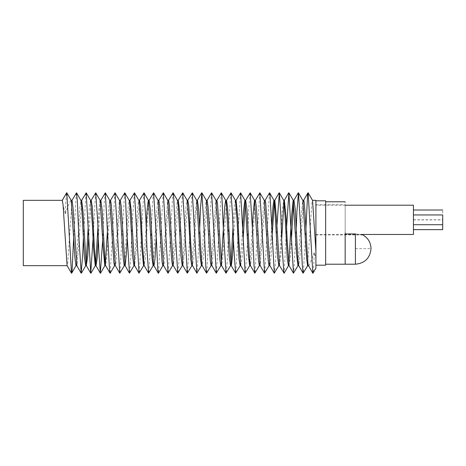 <?xml version="1.0" encoding="UTF-8"?>
<svg xmlns="http://www.w3.org/2000/svg" width="466" height="466" viewBox="0 0 466 466"><rect width="100%" height="100%" fill="white"/><g stroke="black" fill="none" stroke-linecap="round" stroke-linejoin="round"><path stroke-width="0.35" stroke-dasharray="2.33 1.75" d="M325.658 265.189L325.658 200.811M325.658 219.835L325.658 204.714L325.658 219.835M345.166 264.21L345.166 201.79M345.166 233.961L345.166 204.714L345.166 233.961L355.407 233.961C364.942 235.015 364.942 235.015 355.407 233.961L355.407 264.21M315.907 233L315.907 265.189L315.907 233M315.907 219.835L315.907 204.714L315.907 219.835M442.7 217.331L442.7 210.015L442.7 217.331M413.441 217.331L413.441 210.015L413.441 217.331M23.3 200.328L23.3 265.672M278.779 265.672L279.85 256.877L282.373 208.826L283.678 200.328M284.394 200.328L283.986 201.265M281.703 239.023L280.928 254.937L279.472 265.544M269.039 265.672L271.637 228.695M274.835 200.328L274.34 201.813M272.016 238.05L271.072 256.877L269.884 265.573M259.312 265.672L263.791 201.539L264.187 200.328M265.137 200.328L260.156 265.579M249.66 265.672L252.456 227.437M255.409 200.328L255.013 201.539L251.739 256.288L250.428 265.585M240.112 265.672L242.745 227.047M245.687 200.328L245.308 201.341M243.165 239.099L242.11 257.477L240.736 265.55M230.507 265.672L230.886 264.554M233.017 227.064L234.13 208.197L235.33 200.328M236.105 200.328L233.431 238.982M220.768 265.672L221.234 264.041M226.552 200.328L222.899 255.304L221.606 265.568M211.04 265.672L215.915 200.328M216.865 200.328L212.193 265.37L211.884 265.585M201.37 265.672L204.912 212.38L206.182 200.328M207.137 200.328L203.45 256.341L202.157 265.585M191.823 265.672L194.206 233L195.068 214.337L196.588 200.328M197.403 200.328L196.134 212.38L193.798 257.715L192.452 265.556M182.229 265.672L183.499 253.62L185.835 208.273L187.041 200.328M187.81 200.328L185.427 233L184.565 251.669L182.888 265.538M172.496 265.672L176.183 209.636L177.371 200.328M178.262 200.328L174.721 253.62L173.323 265.568M162.768 265.672L167.644 200.328M168.593 200.328L164.015 264.991L163.613 265.585M153.087 265.672L156.739 210.696L157.904 200.328M158.865 200.328L156.279 237.41M143.528 265.672L146.202 227.018M149.126 200.328L147.961 210.696L145.532 257.424L144.169 265.562M133.946 265.672L135.326 251.844L137.569 207.958L138.751 200.328M139.52 200.328L137.254 230.769L136.357 250.481L134.598 265.538M124.224 265.672L124.62 264.461L127.894 209.688L129.099 200.328M129.979 200.328L127.177 238.563M114.496 265.672L119.372 200.328M120.321 200.328L115.842 264.461L115.347 265.585M104.798 265.672L105.293 264.187M107.617 227.95L108.561 209.123L109.626 200.328M110.593 200.328L106.842 256.76L105.619 265.585M95.239 265.672L95.647 264.735M97.93 226.977L98.705 211.063L100.009 200.328M100.854 200.328L99.782 209.123L98.343 238.802M85.668 265.672L86.041 264.7M88.196 226.895L89.222 208.71L90.468 200.328M91.231 200.328L88.622 238.947M75.958 265.672L76.447 263.785L79.604 209.694L80.828 200.328M81.69 200.328L78.37 249.98L76.89 265.672M65.31 213.783C68.298 205.151 70.226 200.665 71.094 200.328L66.702 192.726C66.265 193.279 65.799 200.298 65.31 213.783C63.044 205.133 62.042 200.648 62.316 200.328L62.269 200.328M72.049 200.328L67.669 263.785L67.075 265.585M288.402 265.672L288.786 264.805M293.964 200.328L293.592 201.3M291.436 239.105L290.417 257.284L289.025 265.55M297.949 265.672L301.263 216.02L302.743 200.328M303.675 200.328L303.185 202.215L300.034 256.288L298.694 265.579M315.907 200.328L315.907 258.647L314.323 252.217C311.34 260.838 309.412 265.323 308.539 265.672L312.931 273.274C313.368 272.721 313.834 265.702 314.323 252.217M307.583 265.672L311.964 202.215L312.453 200.328M305.935 228.789L303.284 273.198M296.294 227.35L293.679 273.169M286.578 227.053L284.132 273.175M276.851 227.128L275.458 262.434L274.486 273.198M269.441 192.796L264.752 273.187M259.713 192.796L255.007 273.198M249.974 192.808L248.698 209.776L247.533 241.021L245.39 273.175M240.369 192.831L235.848 273.169M230.821 192.825L228.538 228.066L227.286 260.488L226.208 273.198M221.169 192.796L216.469 273.198M211.442 192.802L206.735 273.198M199.739 227.688L197.095 273.175M192.074 192.831L187.559 273.169M182.538 192.825L180.319 226.54L179.113 258.42L177.936 273.192M172.898 192.802L168.191 273.198M163.164 192.802L158.463 273.204M153.425 192.802L152.347 205.512L151.095 237.934L148.811 273.175M143.784 192.831L139.264 273.169M134.243 192.825L132.099 224.979L130.934 256.224L129.659 273.192M124.626 192.802L119.919 273.204M114.881 192.813L110.192 273.204M105.147 192.802L104.174 203.566L102.782 238.872M95.501 192.825L93.054 238.947M85.954 192.831L83.338 238.65M76.348 192.802L73.698 237.211M315.907 258.642L315.907 268.125M315.907 218.368L315.907 240.316C315.907 249.648 315.907 249.648 315.907 240.316L315.907 218.368M315.907 205.203L315.907 234.462L315.907 205.203L345.166 205.203M413.441 205.203L413.441 234.462M413.441 214.954L413.441 224.711L413.441 214.954M413.441 227.216L413.441 219.9L413.441 227.216M442.7 214.954L442.7 229.651M355.407 248.605L371.012 248.605M362.962 234.951L315.907 234.951M315.907 204.714L345.166 204.714M413.441 219.766L442.7 219.766M315.907 234.462L360.748 234.462M413.441 219.9L442.7 219.9"/><path stroke-width="0.7" d="M345.166 233L345.166 264.21L325.658 264.21M345.166 264.21L355.407 264.21L355.407 233.961C364.942 235.015 364.942 235.015 355.407 233.961L345.166 233.961M315.907 200.811L325.658 200.811L325.658 265.189L315.907 265.189M67.18 265.672L23.3 265.672L23.3 200.328L62.316 200.328L66.702 192.726L62.24 200.374M315.901 268.2L312.832 273.192L308.148 192.796L312.558 200.415L315.907 251.186L315.907 200.328L312.453 200.328M288.553 265.55L284.132 273.175L279.472 265.544L276.425 217.966L274.835 200.328L273.915 200.328L272.989 206.601L271.637 228.695M278.895 265.579L274.299 273.192L270.105 196.058L269.604 192.796L274.014 200.415L274.497 203.03L277.538 256.329L278.779 265.672L279.623 265.672M283.613 200.328L284.394 200.328L286.159 217.971L287.132 239.646L289.025 265.55L293.44 273.175L288.908 192.831L286.578 227.053M283.986 201.265L281.703 239.023M274.299 273.192L269.884 265.573L265.719 203.03L265.137 200.328L264.187 200.328M269.162 265.568L264.56 273.198L259.877 192.796L264.286 200.415L268.253 260.663L269.039 265.672L270 265.672M274.34 201.813L272.016 238.05M264.56 273.198L260.156 265.579L256.376 207.452L255.409 200.328L254.465 200.328L258.438 259.696L259.312 265.672L260.261 265.672M259.416 265.579L254.832 273.204L250.428 265.585L249.66 259.696L246.939 209.263L245.687 200.328L244.883 200.328L243.572 210.323L242.745 227.047M249.805 265.544L245.151 273.175L240.619 192.831L245.034 200.462L248.46 256.09L249.66 265.672L250.533 265.672M252.456 227.437L253.085 214.156L254.465 200.328M245.151 273.175L240.736 265.55L238.953 241.813L237.951 219.224L236.105 200.328L235.33 200.328M240.264 265.544L235.598 273.169L233.682 245.78L232.639 216.952L231.049 192.819L235.464 200.438L237.025 219.981L239.011 259.073L240.112 265.672L240.881 265.672M245.308 201.341L243.165 239.099M235.598 273.169L231.183 265.538L227.589 207.953L226.552 200.328L225.643 200.328L224.629 207.551L221.234 264.041M230.618 265.573L226.016 273.192L223.441 230.926L221.933 197.24L221.338 192.796L225.748 200.415L226.325 203.992L229.255 256.422L230.507 265.672L231.334 265.672L232.639 255.187L233.431 238.982M230.886 264.554L233.017 227.064M226.016 273.192L221.606 265.568L217.546 203.992L216.865 200.328L215.915 200.328M220.884 265.573L216.294 273.204L211.611 192.796L216.02 200.415L219.929 260.011L220.768 265.672L221.729 265.672M216.294 273.204L211.884 265.585L208.034 206.677L207.137 200.328L206.182 200.328M211.145 265.579L206.566 273.204L205.873 267.414L204.423 233.781L201.895 192.813L206.31 200.432L210.265 260.919L211.04 265.672L211.989 265.672M206.566 273.204L202.157 265.585L201.487 260.919L198.656 209.432L197.403 200.328L196.588 200.328M201.516 265.55L196.868 273.181L192.324 192.831L196.745 200.462L200.252 257.092L201.37 265.672L202.261 265.672M196.868 273.181L192.452 265.556L190.78 243.939L188.876 206.555L187.81 200.328L187.041 200.328M191.975 265.544L187.309 273.169L182.765 192.819L187.181 200.444L188.852 222.061L190.757 259.44L191.823 265.672L192.592 265.672M187.309 273.169L182.888 265.538L179.381 208.908L178.262 200.328L177.371 200.328M182.346 265.573L177.738 273.187L175.21 232.219L173.76 198.586L173.067 192.796L177.476 200.415L178.146 205.081L180.977 256.55L182.229 265.672L183.045 265.672M177.738 273.187L173.323 265.568L169.368 205.081L168.593 200.328L167.644 200.328M172.606 265.579L168.022 273.204L163.339 192.796L167.748 200.415L171.593 259.306L172.496 265.672L173.451 265.672M168.022 273.204L163.613 265.585L159.704 205.972L158.865 200.328L157.904 200.328M162.873 265.585L158.463 273.204L157.7 268.76L156.192 235.074L153.617 192.808L158.026 200.432L162.086 262.009L162.768 265.672L163.717 265.672M158.294 273.204L153.885 265.585L153.308 262.009L150.378 209.56L149.126 200.328L148.299 200.328L146.994 210.818L146.202 227.018M153.227 265.55L148.584 273.181L146.994 249.048L145.951 220.22L144.035 192.831L148.45 200.462L152.044 258.048L153.087 265.672L153.99 265.672L154.939 259.218L156.279 237.41M148.584 273.181L144.169 265.562L142.608 246.019L140.621 206.921L139.52 200.328L138.751 200.328M143.685 265.544L139.014 273.169L134.482 192.825L138.897 200.45L140.68 224.187L141.681 246.776L143.528 265.672L144.309 265.672M139.014 273.169L134.598 265.538L131.173 209.916L129.979 200.328L129.099 200.328M134.068 265.568L129.455 273.187L126.979 233.571L125.581 200.095L124.801 192.796L129.204 200.415L129.973 206.304L132.694 256.719L133.946 265.672L134.75 265.672M129.455 273.187L125.039 265.562L121.195 206.304L120.321 200.328L119.372 200.328M124.329 265.585L119.756 273.204L115.073 192.802L119.477 200.421L123.257 258.537L124.224 265.672L125.168 265.672L126.548 251.844L127.177 238.563M119.756 273.204L115.347 265.585L111.38 205.337L110.593 200.328L109.626 200.328M114.601 265.585L110.192 273.204L109.527 269.942L105.333 192.808L109.749 200.427L113.914 262.97L114.496 265.672L115.446 265.672M110.028 273.204L105.619 265.585L105.135 262.97L102.089 209.648L100.854 200.328L100.009 200.328M102.782 238.872L100.306 273.187L98.821 251.529L97.738 221.816L95.74 192.831L100.161 200.456L103.207 248.034L104.798 265.672L105.718 265.672M105.293 264.187L107.617 227.95M100.306 273.187L95.891 265.562L94.429 248.034L92.361 207.283L91.231 200.328L90.468 200.328M93.054 238.947L90.724 273.169L86.193 192.825L90.614 200.45L92.501 226.354L93.474 248.029L95.239 265.672L96.025 265.672L97.202 257.931L98.343 238.802M95.647 264.735L97.93 226.977M88.622 238.947L87.765 255.921L86.303 265.538L82.965 210.958L81.69 200.328L80.828 200.328M83.338 238.65L82.762 253.929L81.171 273.181L78.754 234.981L77.408 201.755L76.529 192.802L80.938 200.421L81.8 207.655L84.416 256.923L85.668 265.672L86.46 265.672M86.041 264.7L88.196 226.895M73.698 237.211L72.055 270.95L71.484 273.204L66.801 192.808L71.211 200.427L74.915 257.692L75.958 265.672L76.89 265.672L73.022 207.655L72.049 200.328L71.094 200.328M71.484 273.204L67.075 265.585L63.061 204.755L62.316 200.328M283.893 273.169L281.895 244.184L280.812 214.471L279.326 192.813L283.742 200.438L285.204 217.966L287.272 258.712L288.402 265.672L289.17 265.672M288.786 264.805L291.489 216.737L293.172 200.328L293.964 200.328L295.211 209.059L297.838 258.345L298.694 265.579L303.104 273.198L302.224 264.245L300.879 231.02L298.461 192.819L296.871 212.071L296.294 227.35M293.592 201.3L291.436 239.105M293.172 200.328L296.667 255.042L297.949 265.672L298.805 265.672M298.461 192.819L302.743 200.328L303.675 200.328C304.246 199.879 305.166 212.624 306.447 238.551C307.502 259.16 308.201 268.2 308.539 265.672L312.832 273.192M302.877 200.444L306.611 258.345L307.583 265.672L308.539 265.672M308.148 192.796L307.577 195.05L305.935 228.789M307.694 265.573L303.104 273.198M298.094 265.544L293.44 273.175M279.326 192.813L276.851 227.128M269.604 192.796L265.032 200.415M259.877 192.796L255.304 200.415M254.832 273.204L254.052 265.905L252.654 232.429L250.178 192.813L245.565 200.432M240.619 192.831L235.947 200.456M231.049 192.819L226.406 200.45M221.338 192.796L216.76 200.415M211.611 192.796L207.032 200.421M201.895 192.813L200.52 207.58L199.739 227.688M192.324 192.831L187.658 200.456M182.765 192.819L178.117 200.45M173.067 192.796L168.488 200.421M163.339 192.796L158.749 200.427M153.617 192.808L149.015 200.427M144.035 192.831L139.369 200.456M134.482 192.825L129.828 200.456M124.801 192.796L120.216 200.421M115.073 192.802L110.471 200.432M105.333 192.808L100.738 200.421M95.74 192.831L91.08 200.45M86.193 192.825L81.538 200.456M76.529 192.802L71.939 200.427M315.907 268.2L315.907 251.186M345.166 205.203L413.441 205.203L413.441 234.462L360.748 234.462M413.441 229.651L442.7 229.651L442.7 214.954L413.441 214.954M312.931 273.274L315.907 268.125M325.658 201.79L345.166 201.79M362.962 234.951C368.128 238.056 370.808 242.605 371.012 248.605C370.086 258.082 364.884 263.284 355.407 264.21M413.441 210.015L442.7 210.015M307.985 192.796L303.576 200.415M298.252 192.813L293.836 200.432M288.658 192.831L284.237 200.462M279.111 192.819L274.695 200.444M201.696 192.808L197.287 200.427M90.724 273.169L86.303 265.538M81.171 273.181L76.756 265.556M288.908 192.831L293.33 200.462M250.178 192.813L254.593 200.438M100.522 273.181L104.937 265.556M90.975 273.169L95.396 265.538M81.381 273.187L85.796 265.568M71.648 273.204L76.057 265.585M413.441 224.711L442.7 224.711"/></g></svg>
